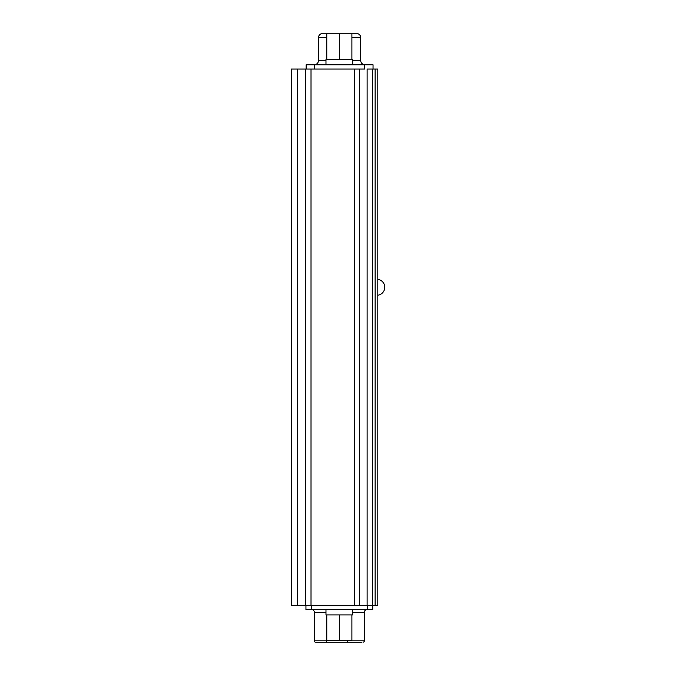 <?xml version="1.0" encoding="UTF-8"?>
<svg xmlns="http://www.w3.org/2000/svg" width="676" height="676" viewBox="0 0 676 676"><rect width="100%" height="100%" fill="white"/><g stroke="black" fill="none" stroke-linecap="round" stroke-linejoin="round"><path stroke-width="1.01" d="M311.019 605.333L291.255 605.333L291.255 69.062L311.019 69.062L311.019 605.333L354.292 605.333L354.292 69.062L359.64 69.062L359.64 605.333L354.292 605.333L367.381 605.333L367.381 609.608L372.73 609.608L372.73 605.333M311.019 69.062L364.626 69.062L364.626 64.786L306.144 64.786L306.144 69.062M367.119 605.333L367.119 69.062L372.459 69.062L372.459 605.333L375.129 605.333L375.129 69.062L377.8 69.062L377.8 605.333L375.129 605.333M372.459 605.333L367.381 605.333M372.459 69.062L375.129 69.062M297.66 605.333L297.66 69.062M305.679 605.333L305.679 69.062M352.695 609.608L352.695 614.949L351.892 614.949L351.892 640.595L326.778 640.595L326.778 614.949L325.976 614.949L325.976 609.608A2.67 0.465 -90 0 0 325.925 609.608M339.335 640.595L339.335 614.949L326.778 614.949M351.892 614.949L339.335 614.949M325.976 64.786L325.976 59.446L326.778 59.446L326.778 33.8L351.892 33.8L351.892 59.446L352.695 59.446L352.695 64.786M339.335 33.8L339.335 59.446L351.892 59.446M326.778 59.446L339.335 59.446M326.778 33.8L321.066 33.8A4.073 4.073 0 0 0 318.489 37.586L326.778 37.586M365.032 64.786A4.343 4.343 0 0 1 360.697 60.443L360.697 37.586A4.073 4.073 0 0 0 358.111 33.8L351.892 33.8M325.976 60.443L318.489 60.443L318.489 37.586A4.073 4.073 0 0 1 321.066 33.8M318.489 60.443A4.343 4.343 0 0 1 314.146 64.786A4.343 4.343 0 0 0 318.489 60.443M373.042 69.062L373.042 64.786L364.626 64.786M347.684 642.2L326.846 642.2M361.668 642.2L315.667 642.2A1.335 1.335 0 0 1 314.332 640.865L314.332 612.279A2.67 2.67 0 0 0 311.661 609.608M347.456 642.2L347.219 640.865L364.339 640.865A1.335 1.335 0 0 1 363.004 642.2A1.335 1.335 0 0 0 364.339 640.865L364.339 612.279A2.67 2.67 0 0 1 367.009 609.608A2.67 2.67 0 0 0 364.339 612.279L352.695 612.279M311.29 605.333L311.29 609.608L367.381 609.608M311.29 609.608L305.941 609.608L305.941 605.333M351.892 37.586L360.697 37.586M360.697 60.443L352.695 60.443M314.551 64.786L314.551 69.062M326.618 642.2L326.381 640.865L347.219 640.595M314.332 640.865L326.381 640.865L326.381 614.949M325.976 612.279L314.332 612.279M377.8 295.226A8.011 8.011 0 0 0 377.8 279.34A8.011 8.011 0 0 1 384.745 287.283"/></g></svg>
